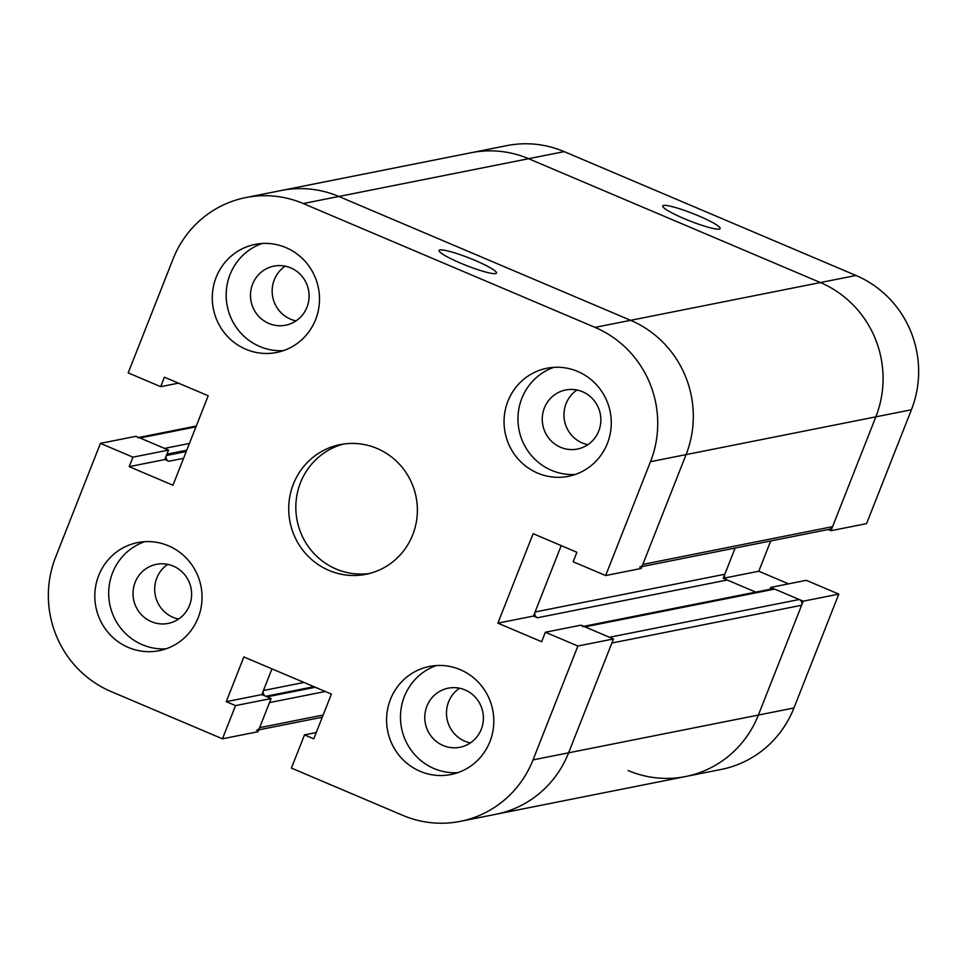 <?xml version="1.0" encoding="UTF-8"?>
<svg xmlns="http://www.w3.org/2000/svg" width="967" height="967" viewBox="0 0 967 967"><rect width="100%" height="100%" fill="white"/><g stroke="black" fill="none" stroke-linecap="round" stroke-linejoin="round"><path stroke-width="1.45" d="M412.728 534.787A66.119 64.269 78.7 0 1 365.949 574.301A66.119 64.269 78.7 0 1 290.015 521.999A66.119 64.269 78.7 0 1 340.142 444.615A66.119 64.269 78.7 0 1 402.453 467.714A66.119 64.269 78.7 0 1 412.728 534.787M343.72 444.01A66.119 64.269 -101.3 0 0 297.135 520.584A66.119 64.269 -101.3 0 0 369.479 573.491M439.937 249.945A30.859 4.001 -158.5 0 1 472.101 259.18A30.859 4.001 -158.5 0 1 496.494 273.069A30.859 4.001 -158.5 0 1 466.324 265.49A30.859 4.001 -158.5 0 1 439.078 250.453A30.859 4.001 -158.5 0 1 439.937 249.945M544.373 407.977A30.122 29.276 78.7 0 1 565.683 389.979A30.122 29.276 78.7 0 1 600.265 413.803A30.122 29.276 78.7 0 1 577.432 449.051A30.122 29.276 78.7 0 1 549.051 438.535A30.122 29.276 78.7 0 1 544.373 407.977M566.058 403.662A30.122 29.276 -101.3 0 0 587.839 444.711A30.122 29.276 78.7 0 1 564.535 420.911A30.122 29.276 78.7 0 1 576.961 390.003A30.122 29.276 -101.3 0 0 566.058 403.662M426.906 706.188A30.122 29.276 78.7 0 1 448.204 688.178A30.122 29.276 78.7 0 1 482.799 712.014A30.122 29.276 78.7 0 1 459.966 747.261A30.122 29.276 78.7 0 1 431.572 736.745A30.122 29.276 78.7 0 1 426.906 706.188M448.591 701.873A30.122 29.276 -101.3 0 0 470.373 742.922A30.122 29.276 78.7 0 1 447.056 719.122A30.122 29.276 78.7 0 1 459.494 688.214A30.122 29.276 -101.3 0 0 448.591 701.873M135.126 582.339A30.122 29.276 78.7 0 1 156.436 564.329A30.122 29.276 78.7 0 1 191.031 588.166A30.122 29.276 78.7 0 1 168.198 623.413A30.122 29.276 78.7 0 1 139.804 612.885A30.122 29.276 78.7 0 1 135.126 582.339M156.811 578.024A30.122 29.276 -101.3 0 0 178.605 619.073A30.122 29.276 -101.3 0 1 156.811 578.024A30.122 29.276 -101.3 0 1 167.714 564.365A30.122 29.276 -101.3 0 0 156.811 578.024M252.592 284.129A30.122 29.276 78.7 0 1 273.903 266.13A30.122 29.276 78.7 0 1 308.497 289.955A30.122 29.276 78.7 0 1 285.664 325.202A30.122 29.276 78.7 0 1 257.27 314.686A30.122 29.276 78.7 0 1 252.592 284.129M274.277 279.814A30.122 29.276 -101.3 0 0 296.071 320.863A30.122 29.276 -101.3 0 1 274.277 279.814A30.122 29.276 -101.3 0 1 285.18 266.155A30.122 29.276 -101.3 0 0 274.277 279.814M489.931 741.604A55.095 53.548 78.7 0 1 450.948 774.531A55.095 53.548 78.7 0 1 387.67 730.943A55.095 53.548 78.7 0 1 429.445 666.444A55.095 53.548 78.7 0 1 481.373 685.7A55.095 53.548 78.7 0 1 489.931 741.604M436.48 665.538A55.095 53.548 -101.3 0 0 401.559 728.175A55.095 53.548 -101.3 0 0 457.802 772.669M315.629 319.545A55.095 53.548 78.7 0 1 276.647 352.472A55.095 53.548 78.7 0 1 213.369 308.884A55.095 53.548 78.7 0 1 255.143 244.397A55.095 53.548 78.7 0 1 307.071 263.64A55.095 53.548 78.7 0 1 315.629 319.545M262.178 243.479A55.095 53.548 -101.3 0 0 227.257 306.116A55.095 53.548 -101.3 0 0 283.5 350.61M198.162 617.756A55.095 53.548 78.7 0 1 159.18 650.682A55.095 53.548 78.7 0 1 95.902 607.095A55.095 53.548 78.7 0 1 137.665 542.596A55.095 53.548 78.7 0 1 189.605 561.851A55.095 53.548 78.7 0 1 198.162 617.756M144.712 541.689A55.095 53.548 -101.3 0 0 109.791 604.327A55.095 53.548 -101.3 0 0 166.034 648.821M607.397 443.394A55.095 53.548 78.7 0 1 568.415 476.32A55.095 53.548 78.7 0 1 505.137 432.733A55.095 53.548 78.7 0 1 546.911 368.246A55.095 53.548 78.7 0 1 598.839 387.501A55.095 53.548 78.7 0 1 607.397 443.394M553.946 367.327A55.095 53.548 -101.3 0 0 519.037 429.964A55.095 53.548 -101.3 0 0 575.268 474.459M55.59 557.234L100.435 443.37L132.926 457.161L129.191 466.65L172.96 485.229L208.195 395.769L164.438 377.19L160.691 386.679L128.2 372.887L173.057 259.023A102.853 99.964 78.7 0 1 245.823 197.558A102.853 99.964 78.7 0 1 303.263 203.541L595.043 327.39A102.853 99.964 78.7 0 1 650.501 461.682L605.644 575.546L573.153 561.754L576.888 552.266L533.131 533.687L497.884 623.147L541.653 641.725L545.388 632.237L577.879 646.029L533.035 759.893A102.853 99.964 78.7 0 1 460.268 821.358A102.853 99.964 78.7 0 1 402.816 815.374L291.418 768.088L304.496 734.872L313.779 738.812L331.403 694.088L243.865 656.931L226.254 701.667L235.537 705.608L222.446 738.812L111.048 691.526A102.853 99.964 78.7 0 1 55.59 557.234M132.926 457.161L168.512 450.078L136.021 436.286L100.435 443.37M168.512 450.078L164.777 459.567L129.191 466.65M164.777 459.567L168.754 461.259A4.412 4.279 78.7 0 1 166.372 455.505L166.904 454.152L186.752 450.199M178.46 383.137L160.691 386.679M828.199 529.529L830.979 530.714L866.565 523.63L911.41 409.766A102.853 99.964 -101.3 0 0 855.952 275.474L564.184 151.626L528.598 158.709L820.379 282.557L528.598 158.709A102.853 99.964 -101.3 0 0 471.159 152.713A102.853 99.964 78.7 0 1 528.598 158.709L338.849 196.47A102.853 99.964 -101.3 0 0 281.397 190.475A102.853 99.964 78.7 0 1 338.849 196.47L630.617 320.319A102.853 99.964 78.7 0 1 686.074 454.611L641.23 568.463L605.644 575.546M724.827 574.241L735.15 548.047L723.219 578.314L755.747 592.118L727.196 580.007A4.412 4.279 78.7 0 1 724.827 574.241L535.065 612.002L561.223 545.618L533.47 616.076L497.884 623.147M533.47 616.076L537.447 617.756A4.412 4.279 -101.3 0 1 535.065 612.002M577.879 646.029L613.465 638.957L580.974 625.166L545.388 632.237M613.465 638.957L568.608 752.809A102.853 99.964 78.7 0 1 495.841 814.287L460.268 821.358M316.257 732.539L304.496 734.872M315.302 687.247L267.134 696.832L265.804 696.276A4.412 4.279 78.7 0 1 263.435 690.511L271.957 668.85L261.827 694.584L226.254 701.667M261.827 694.584L271.111 698.525L235.537 705.608M271.111 698.525L258.032 731.729L222.446 738.812M189.423 443.442L164.535 448.398L139.997 437.978A4.412 4.279 -101.3 0 0 137.532 437.725M256.509 730.303A4.412 4.279 -101.3 0 0 259.627 727.668L269.515 702.586L325.287 691.49M641.967 566.589L829.468 529.275A4.412 4.279 -101.3 0 0 832.587 526.64L875.836 416.85A102.853 99.964 -101.3 0 0 820.379 282.557L630.617 320.319A102.853 99.964 78.7 0 1 686.074 454.611L642.825 564.402A4.412 4.279 78.7 0 1 639.707 567.037M628.151 770.53A102.853 99.964 -101.3 0 0 685.603 776.525A102.853 99.964 -101.3 0 0 758.37 715.06L801.619 605.257A4.412 4.279 -101.3 0 0 799.238 599.504L774.7 589.096A4.412 4.279 -101.3 0 0 772.246 588.83L583.754 626.338M303.263 203.541L338.849 196.47L630.617 320.319L595.043 327.39M582.485 626.592A4.412 4.279 78.7 0 1 584.95 626.846L609.488 637.265L799.238 599.504M801.619 605.257L611.857 643.019L568.608 752.809A102.853 99.964 78.7 0 1 495.841 814.287L685.603 776.525A102.853 99.964 -101.3 0 0 758.37 715.06L803.214 601.196L838.8 594.113L806.309 580.321L770.723 587.404L769.986 589.278M719.279 229.082A30.859 4.001 -158.5 0 1 687.114 219.847A30.859 4.001 -158.5 0 1 662.721 205.947A30.859 4.001 -158.5 0 1 692.892 213.538A30.859 4.001 -158.5 0 1 720.137 228.563A30.859 4.001 -158.5 0 1 719.279 229.082M685.603 776.525L721.177 769.442A102.853 99.964 -101.3 0 0 793.943 707.977L838.8 594.113M803.214 601.196L770.723 587.404M788.54 583.863L758.805 571.231L770.723 540.964M725.008 577.952L758.805 571.231M830.979 530.714L875.836 416.85A102.853 99.964 -101.3 0 0 820.379 282.557L855.952 275.474M564.184 151.626A102.853 99.964 -101.3 0 0 506.732 145.642L245.823 197.558M911.41 409.766L650.501 461.682M793.943 707.977L533.035 759.893M183.561 458.31L168.754 461.259M186.22 451.553L166.372 455.505M195.963 426.846L139.997 437.978M323.147 715.024L259.627 727.668M313.973 686.691L265.804 696.276M303.976 682.448L263.435 690.511M832.587 526.64L642.825 564.402M727.196 580.007L537.447 617.756M774.7 589.096L584.95 626.846M138.801 437.471L196.277 426.036M258.769 729.855L322.289 717.212"/></g></svg>
